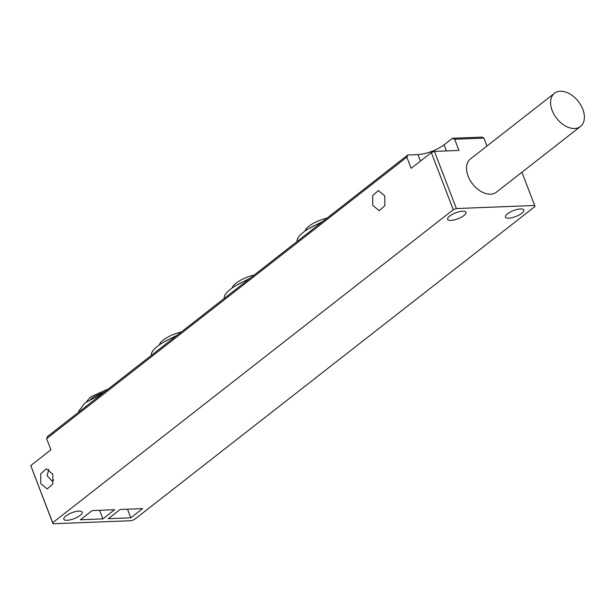<?xml version="1.0" encoding="UTF-8"?>
<svg xmlns="http://www.w3.org/2000/svg" width="615" height="615" viewBox="0 0 615 615"><rect width="100%" height="100%" fill="white"/><g stroke="black" fill="none" stroke-linecap="round" stroke-linejoin="round"><path stroke-width="0.92" d="M552.162 110.477A21.087 13.745 52 0 0 580.468 126.49A21.087 13.745 52 0 0 582.805 109.278A21.087 13.745 52 0 0 554.499 93.257A21.087 13.745 52 0 0 552.162 110.477M554.499 93.257L470.46 158.924A21.087 13.745 52 0 0 468.123 176.144A21.087 13.745 52 0 0 496.428 192.164L580.468 126.49M108.471 388.88L90.39 397.006L86.554 401.764M104.266 392.162A18.75 6.042 159 0 0 90.728 399.097A18.75 6.042 159 0 0 90.628 399.166M177.097 335.252L163.459 342.255M181.302 331.969A18.119 5.843 159 0 0 163.221 340.095A18.119 5.843 159 0 0 159.393 344.854M322.767 221.423L309.13 228.434M326.972 218.141A18.119 5.843 159 0 0 308.884 226.266A18.119 5.843 159 0 0 305.055 231.025M249.928 278.341L236.298 285.345M254.133 275.051A18.119 5.843 159 0 0 236.052 283.177A18.119 5.843 159 0 0 232.224 287.935M102.497 393.546L84.732 403.109L78.528 411.581L78.535 412.258M175.329 336.636A28.966 9.333 159 0 0 157.563 346.199A28.966 9.333 159 0 0 151.359 354.663L151.367 355.355M320.992 222.807A28.966 9.333 159 0 0 303.233 232.37A28.966 9.333 159 0 0 297.022 240.842L297.037 241.534M248.16 279.717A28.966 9.333 159 0 0 230.402 289.288A28.966 9.333 159 0 0 224.191 297.752L224.206 298.444M46.625 438.633L406.869 157.133L407.776 154.995L47.532 436.496L46.625 438.633L50.922 449.819L30.75 465.578L52.99 523.765L131.295 520.697L134.401 519.537L534.981 206.517L534.681 205.487L456.376 208.554L434.436 151.398L431.33 152.558L453.27 209.715L52.69 522.735L30.75 465.578M407.776 154.995L417.992 154.596C427.371 153.712 436.058 150.46 444.053 144.84L452.455 138.275L454.654 139.251L458.944 150.437L434.436 151.398M454.654 139.251L483.936 138.106L481.737 137.13L452.455 138.275M431.33 152.558L411.166 168.318L406.869 157.133M486.972 146.024L483.936 138.106M78.605 412.204L77.421 413.126M372.752 205.333L372.69 195.547L378.379 190.558L384.798 195.924L384.852 205.71L379.171 210.691L372.752 205.333M40.767 483.598L40.705 473.811L46.394 468.822L52.805 474.188L52.867 483.974L47.178 488.963L40.767 483.598M521.92 172.246L534.681 205.487M453.27 209.715L456.376 208.554M52.99 523.765L52.69 522.735M80.404 519.783L92.173 510.588L114.644 509.704L102.874 518.899L80.404 519.783M142.557 508.613L130.795 517.807L108.325 518.691L120.086 509.497L142.557 508.613M508.782 218.148A9.84 3.175 -21 0 1 505.476 217.08A9.84 3.175 -21 0 1 510.204 212.106A9.84 3.175 -21 0 1 520.544 208.954A9.84 3.175 -21 0 1 523.849 210.023A9.84 3.175 -21 0 1 519.121 214.996A9.84 3.175 -21 0 1 508.782 218.148M450.903 220.416A9.84 3.175 -21 0 1 447.597 219.347A9.84 3.175 -21 0 1 452.325 214.374A9.84 3.175 -21 0 1 462.665 211.222A9.84 3.175 -21 0 1 465.97 212.29A9.84 3.175 -21 0 1 461.242 217.264A9.84 3.175 -21 0 1 450.903 220.416M67.127 520.298A9.84 3.175 -21 0 1 63.822 519.229A9.84 3.175 -21 0 1 68.549 514.263A9.84 3.175 -21 0 1 78.897 511.103A9.84 3.175 -21 0 1 82.202 512.18A9.84 3.175 -21 0 1 77.475 517.146A9.84 3.175 -21 0 1 67.127 520.298M48.816 469.36L47.101 475.672L52.083 481.115L53.697 479.9M102.874 518.899L99.576 510.296M130.795 517.807L127.49 509.205M417.992 154.596L420.468 161.045M444.053 144.84L446.39 150.929"/></g></svg>
